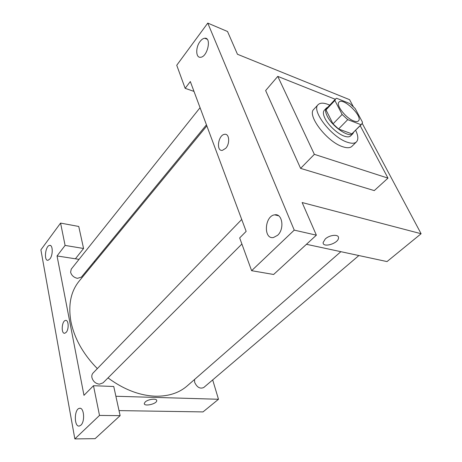 <?xml version="1.0" encoding="UTF-8"?>
<svg xmlns="http://www.w3.org/2000/svg" width="462" height="462" viewBox="0 0 462 462"><rect width="100%" height="100%" fill="white"/><g stroke="black" fill="none" stroke-linecap="round" stroke-linejoin="round"><path stroke-width="0.69" d="M353.8 120.986C346.003 118.341 335.499 104.845 339.004 102.085C343.07 96.991 363.386 116.719 358.42 120.934C357.53 121.777 355.994 121.795 353.8 120.986M362.52 122.28L355.168 108.53L349.792 103.546L336.584 98.256L335.62 98.903L334.886 100.479L342.123 114.466L347.724 119.646L361.036 124.7L361.694 124.22L362.52 122.28M334.886 100.479L325.993 109.91L333.027 123.88L342.123 114.466M347.724 119.646L338.565 129.002L351.894 133.847L361.036 124.7M338.565 129.002L333.027 123.88M325.993 109.91L326.761 108.304L335.62 98.903M361.694 124.22L351.894 133.847M327.801 107.201L326.449 108.01C325.104 109.563 325.34 112.22 327.16 115.974C332.091 126.588 349.324 138.317 352.864 133.657L353.632 132.282M352.864 133.657L350.612 135.909C349.359 137.099 347.245 137.174 344.254 136.14C337.647 133.922 328.274 125.277 324.942 118.307C323.134 114.553 322.909 111.891 324.266 110.331L326.449 108.01M355.636 130.278C358.252 135.713 358.524 139.582 356.456 141.874C354.666 143.566 351.628 143.688 347.355 142.238C331.733 137.439 310.92 110.366 318.127 104.66C320.362 102.529 324.232 102.685 329.741 105.14M356.456 141.874L351.952 146.315C350.138 148.031 347.089 148.175 342.816 146.76C327.183 142.082 306.549 115.09 313.825 109.298L318.127 104.66M360.198 125.722L387.982 178.13L314.362 154.337L277.772 76.374L335.262 99.278M277.772 76.374L265.633 90.558L300.6 168.382L374.272 190.604L387.982 178.13M353.274 106.595L349.578 99.671L237.462 54.262L227.529 31.503L207.767 23.1L294.242 230.128L316.372 235.17L302.136 202.535L421.107 233.732L362.243 123.406M200.046 41.522C195.443 47.355 195.726 58.004 200.514 57.265C207.496 57.155 211.914 37.174 204.712 38.242C203.124 38.421 201.571 39.513 200.046 41.522M193.988 91.401L185.147 88.323L176.738 65.258L207.767 23.1M316.372 235.17L273.625 274.48L251.617 270.692L239.674 237.924L246.154 231.37L190.321 81.555L185.147 88.323M277.627 235.285C284.759 228.996 282.386 213.103 274.705 214.842C264.541 215.841 263.201 239.576 273.487 237.514L277.627 235.285M251.617 270.692L294.242 230.128M300.6 168.382L314.362 154.337M306.439 244.3L387.023 261.579L421.107 233.732M225.768 148.279L222.395 150.364C215.789 151.507 218.203 134.708 224.688 134.309C229.348 133.403 230.168 143.578 225.768 148.279C230.168 143.578 229.348 133.403 224.694 134.309C218.203 134.708 215.794 151.507 222.395 150.364M325.248 239.004C329.706 234.708 339.056 233.991 338.502 237.942C338.536 243.48 322.476 248.25 323.14 242.498L325.248 239.004C329.701 234.708 339.056 233.991 338.502 237.936L338.502 237.936C338.536 243.474 322.476 248.25 323.134 242.492M97.338 368.612C83.2 354.187 74.399 338.519 70.934 321.621C68.053 304.926 70.796 291.418 79.164 281.104L206.843 125.895M340.875 251.68L187.15 385.949C179.042 392.995 168.468 396.413 155.428 396.205C139.507 395.576 123.695 389.466 108.004 377.893M194.531 379.498L194.658 382.345C197.026 387.375 200.052 389.102 203.748 387.514L358.882 255.544M206.445 124.821L81.404 277.096L77.443 278.338C73.885 277.535 71.604 275.514 70.605 272.268L71.229 269.15L200.058 107.692M241.897 244.028L103.026 382.871L99.399 384.176C95.576 383.639 93.087 381.45 91.932 377.61C91.591 375.739 91.967 374.214 93.064 373.025L241.718 219.467M83.974 395.333L57.051 255.948L65.096 245.42L60.574 223.088L40.893 249.832L74.844 438.9L99.509 415.43L93.491 385.712L83.974 395.333M115.887 396.263L218.491 399.266L212.682 379.914M95.01 261.839L94.052 261.694M79.037 259.361L57.051 255.948M66.187 332.328L64.807 333.229C60.886 334.199 61.665 320.807 65.535 320.437C68.613 319.56 69.167 329.221 66.187 332.328M49.931 258.899L48.048 260.273C43.659 261.255 45.316 245.686 49.613 245.391C52.905 244.531 53.176 254.972 49.931 258.899M80.902 425.167L79.458 425.999C73.966 427.517 73.995 409.014 79.441 408.321C83.974 406.878 85.291 421.408 80.902 425.167M65.748 320.414L65.535 320.437C61.665 320.807 60.886 334.199 64.807 333.229M93.491 385.712L113.75 386.492L120.126 415.65L95.097 438.669L74.844 438.9M120.126 415.65L99.509 415.43M75.404 258.795L83.57 248.487L78.754 226.467L60.574 223.088M83.57 248.487L65.096 245.42M119.023 410.608L203.014 411.908L218.491 399.266M145.207 401.975C148.181 399.053 157.271 398.105 156.722 400.75C156.728 404.042 143.728 406.866 144.294 403.43L145.207 401.975M144.294 403.43C143.728 406.866 156.728 404.042 156.722 400.745L156.71 400.473M204.712 38.242L207.143 39.235M274.705 214.842L278.586 215.771M49.613 245.391L50.502 245.536M79.441 408.321L80.336 408.339"/></g></svg>
